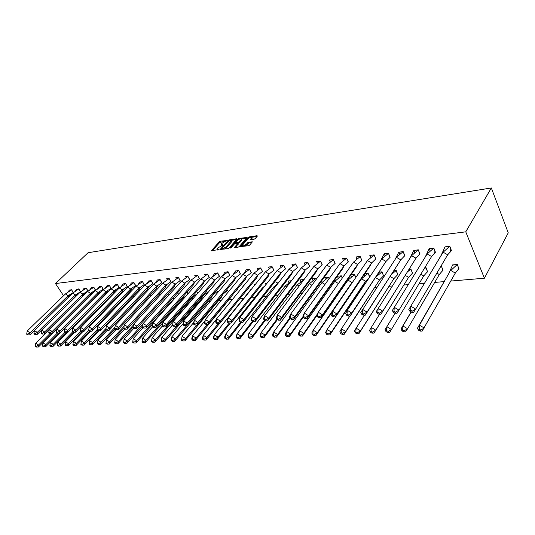 <?xml version="1.0" encoding="UTF-8"?>
<svg xmlns="http://www.w3.org/2000/svg" width="535" height="535" viewBox="0 0 535 535"><rect width="100%" height="100%" fill="white"/><g stroke="black" fill="none" stroke-linecap="round" stroke-linejoin="round"><path stroke-width="0.8" d="M227.161 240.489L220.373 241.211L219.323 241.787L211.345 250.721L219.076 249.557L217.043 248.808L217.464 248.113L223.142 244.997L221.102 244.268L221.51 243.585L227.014 240.215M254.098 239.212L255.202 238.61L257.348 236.102L257.101 235.708L249.236 236.885L248.146 237.48L240.268 246.628L248.521 245.725L249.631 245.124L252.38 241.847L248.628 242.128L246.22 244.241C244.154 245.879 242.863 246.227 242.335 245.291L247.765 238.857C249.818 237.239 251.102 236.891 251.624 237.814L250.36 239.499L250.714 239.707L254.098 239.212M55.479 283.55L465.764 231.836L491.337 187.966L88.061 252.727L55.479 283.55L63.565 295.735M236.865 239.165L236.644 238.77L229.114 239.901L228.057 240.476L220.106 249.484L227.99 248.608L229.074 248.019L236.865 239.165L236.644 238.77M239.446 239.112L239.065 238.409L247.11 237.453L239.239 246.588L238.135 247.183L234.818 247.651L234.597 247.244L234.818 247.651M234.597 247.244L237.894 243.405L235.373 243.525L234.29 244.107L230.98 247.886L229.983 248.16L237.995 238.991L239.065 238.409M465.764 231.836L484.402 278.22L508.25 232.839L491.337 187.966M484.402 278.22L450.804 281.056M444.177 281.617L434.701 282.413M424.469 283.276L419.045 283.737M408.225 284.647L403.898 285.015M392.342 285.991L389.212 286.252M376.921 287.288L374.915 287.462M361.934 288.559L360.991 288.632M340.882 290.331L340.126 290.398M327.621 291.455L326.39 291.555M314.694 292.545L313.022 292.685M302.088 293.608L300.001 293.782M289.803 294.645L287.308 294.852M277.819 295.654L274.943 295.895M266.122 296.644L262.892 296.912M254.707 297.607L251.136 297.908M243.565 298.543L239.667 298.878M232.431 299.486L228.926 299.781M221.222 300.429L218.554 300.657M210.282 301.352L208.416 301.513M199.602 302.255L198.505 302.349M189.176 303.138L188.808 303.164M73.382 292.578L71.516 289.743L69.389 290.124M80.404 291.836L78.792 288.9L76.625 289.295M84.43 301.131L84.844 301.091M87.82 291.007L86.209 288.051L84.002 288.445M92.12 300.376L92.682 300.322M95.39 290.171L93.772 287.175L91.518 287.583M99.965 299.6L100.68 299.533M103.101 289.308L101.483 286.292L99.182 286.707M107.97 298.811L108.846 298.731M110.972 288.439L109.347 285.382L107 285.804M116.142 298.008L117.178 297.908M118.997 287.542L117.372 284.459L114.978 284.887M124.481 297.186L125.437 297.333M127.19 286.633L125.564 283.517L123.117 283.951M133.001 296.35L133.824 296.811M135.549 285.703L133.917 282.554L131.423 283.002M141.695 295.494L142.377 296.29M144.089 284.754L142.45 281.57L139.902 282.025M150.482 294.725L151.117 295.768M152.796 283.784L151.164 280.567L148.556 281.029M159.33 294.076L160.045 295.26M161.697 282.801L160.059 279.537L157.397 280.012M168.371 293.427L169.167 294.745M170.785 281.784L169.147 278.494L166.425 278.976M177.613 292.772L178.489 294.243M180.074 280.755L178.429 277.424L175.647 277.919M187.049 292.11L188.012 293.748M189.564 279.698L187.919 276.327L185.077 276.836M196.706 291.455L197.756 293.267M199.261 278.621L197.622 275.211L194.707 275.726M207.279 292.538L206.57 290.793M209.178 277.518L207.533 274.067L204.557 274.595M217.197 291.602L216.662 290.13M219.323 276.394L217.678 272.903L214.635 273.438M227.342 290.645L226.987 289.475M229.696 275.237L228.057 271.706L224.934 272.255M237.721 289.662L237.553 288.82M240.315 274.06L238.67 270.483L235.48 271.044M248.334 288.659L248.367 288.164M243.967 285.423L243.519 285.657M251.183 272.85L249.537 269.232L246.267 269.807M255.402 284.292L254.205 284.413L254.647 285.229M262.605 271.586L260.665 267.948L257.215 268.349L258.03 269.874M267.119 283.142L265.246 283.323L265.942 284.627M273.994 270.315L272.054 266.637L268.523 267.045L269.359 268.63M279.13 281.958L276.548 282.212L277.424 283.871M285.663 269.018L283.731 265.293L280.106 265.708L280.962 267.353M291.448 280.741L288.118 281.069L289.02 282.794M297.62 267.694L295.688 263.915L291.976 264.343L292.852 266.049M303.833 279.838L299.974 279.905L300.891 281.691M309.571 266.363L307.946 262.504L304.141 262.939L305.037 264.711M316.352 279.183L315.924 278.334L312.126 278.708L313.062 280.561M322.13 264.965L320.512 261.053L316.613 261.501L317.529 263.34M329.192 278.554L328.47 277.097L324.578 277.484L325.534 279.41M335.017 263.534L333.399 259.569L329.399 260.03L330.336 261.943M342.367 277.946L341.337 275.833L337.338 276.227L338.321 278.227M348.231 262.063L346.627 258.044L342.52 258.519L343.483 260.512M350.619 275.324L351.435 277.016M350.927 274.883L354.531 274.529L355.895 277.377M361.8 260.558L360.195 256.479L355.982 256.967L356.965 259.04M364.261 274.455L364.897 275.786M364.91 273.512L368.067 273.198L369.785 276.842M375.724 259.014L374.132 254.874L369.805 255.376L370.808 257.542M383.528 275.873L381.963 271.827L379.275 272.094M378.278 273.599L378.706 274.522M390.022 257.422L388.443 253.229L384.11 253.985M397.786 274.529L396.234 270.422L394.041 270.643M404.714 255.79L403.143 251.537L398.689 252.313M412.431 273.144L410.887 268.978L409.215 269.145M419.814 254.112L418.256 249.791L413.675 250.594M427.478 271.72L425.947 267.5L424.85 267.607M435.336 252.386L433.791 248.006L429.077 248.828M442.94 270.255L441.422 265.975L441.054 266.009M451.299 250.614L449.768 246.16L444.919 247.016M458.836 268.751L457.338 264.404L452.51 265.173M221.41 244.823L221.717 245.498M217.357 249.377L217.678 250.059M224.346 241.385L219.711 242.489L212.221 250.828M221.597 248.895L220.975 249.598M236.503 239.573L230.973 240.396M229.214 240.476L221.517 248.748L222.667 248.755L226.111 246.882L231.194 240.931L230.13 240.335L229.214 240.476M224.205 249.143L226.506 247.598L226.111 246.882M231.153 241.044L231.581 241.646L231.187 242.301L226.506 247.598M241.178 238.877L246.635 238.062M235.34 247.578L238.189 243.94M234.912 243.672L235.681 242.796M241.038 239.874L241.359 239.339C240.844 238.449 239.573 238.797 237.56 240.382L235.641 242.636L238.162 242.515L241.038 239.874L241.425 240.596L241.479 239.566M235.741 242.823L236.022 243.425M241.425 240.596L239.633 242.649L237.901 243.331M239.352 239.152L238.463 239.633M251.738 238.022L252.012 238.55L251.216 239.633M242.623 245.819L242.917 246.515M244.762 246.254L246.615 244.976L246.22 244.241M251.918 242.449L249.022 242.863L246.615 244.976M242.315 245.398L241.131 246.762M249.491 237.647L248.534 238.209M256.994 236.517L251.463 237.339M49.207 329.787L35.745 343.162L38.553 345.021L49.996 333.593M38.433 347.001L36.219 347.034L36.26 346.372L38.553 345.021L38.433 347.001L51.835 333.586M36.26 346.372L35.323 345.757L35.29 346.419L36.219 347.034M35.745 343.162L35.323 345.757M65.41 293.949L68.139 295.701L30.034 332.85L27.205 330.991L65.41 293.949L71.509 289.836L69.436 290.077L67.764 292.197M70.118 294.591L67.932 297.761L29.94 334.883L27.693 334.897L27.72 334.214L26.777 333.593L26.75 334.275L27.693 334.897M67.932 297.761L68.139 295.701L73.275 292.531L71.55 289.796M27.205 330.991L26.777 333.593M27.72 334.214L30.034 332.85L29.94 334.883M81.48 304.462L80.685 305.258M83.614 302.322L84.597 301.118M80.571 305.184L42.974 342.828L45.816 344.701L57.339 333.098M45.669 346.7L43.455 346.733L43.502 346.065L45.816 344.701L45.669 346.7L59.111 333.138M43.502 346.065L42.553 345.443L42.506 346.112L43.455 346.733M42.974 342.828L42.553 345.443M90.328 302.696L88.302 304.228M90.067 302.884L91.391 301.111M59.599 333.138L50.343 342.48L53.226 344.373L64.929 332.496M53.052 346.392L50.832 346.426L50.885 345.757L53.226 344.373L53.052 346.392L66.534 332.676M92.575 300.423L92.013 300.483M50.885 345.757L49.929 345.122L49.875 345.797L50.832 346.426M50.343 342.48L49.929 345.122M99.109 301.131L96.975 302.649M95.738 303.907L96.133 304.161M97.571 302.208L98.005 301.6M67.156 332.676L57.867 342.126L60.783 344.038L72.673 331.867M60.589 346.078L58.362 346.118L58.429 345.436L60.783 344.038L60.589 346.078L74.111 332.208M100.573 299.64L99.864 299.707M58.429 345.436L57.452 344.801L57.392 345.476L58.362 346.118M57.867 342.126L57.452 344.801M107.936 299.653L105.629 301.218M103.609 303.291L104.098 303.606M74.86 332.208L65.551 341.765L68.5 343.697L80.578 331.225M68.273 345.764L66.046 345.797L66.119 345.108L68.5 343.697L68.273 345.764L81.835 331.727M108.739 298.838L107.869 298.925M66.119 345.108L65.136 344.466L65.063 345.155L66.046 345.797M65.551 341.765L65.136 344.466M116.871 298.222L114.35 299.867M111.648 302.67L112.236 303.044M82.724 331.727L73.389 341.397L76.378 343.35L88.649 330.563L89.686 331.239L89.793 330.496L88.75 329.821L88.649 330.563M76.124 345.436L73.89 345.47L73.977 344.774L76.378 343.35L76.124 345.436L89.719 331.239M117.071 298.015L116.035 298.115M73.977 344.774L72.981 344.125L72.894 344.821L73.89 345.47M73.389 341.397L72.981 344.125M72.66 293.153L75.422 294.919L37.263 332.402L34.407 330.53L72.66 293.153L78.779 289L76.665 289.248L74.967 291.421M77.341 293.835L75.188 296.999L37.142 334.462L34.895 334.469L34.929 333.78L33.979 333.158L33.939 333.84L34.895 334.469M75.188 296.999L75.422 294.919L80.551 291.722L78.826 288.953M34.407 330.53L33.979 333.158M34.929 333.78L37.263 332.402L37.142 334.462M80.049 292.331L82.845 294.116L44.646 331.947L41.75 330.055L80.049 292.331L86.195 288.151L84.042 288.398L82.31 290.625M84.711 293.06L82.584 296.223L44.499 334.027L42.238 334.034L42.285 333.345L41.322 332.71L41.275 333.405L42.238 334.034M82.584 296.223L82.845 294.116L87.974 290.893L86.242 288.104M41.75 330.055L41.322 332.71M42.285 333.345L44.646 331.947L44.499 334.027M87.586 291.501L90.415 293.3L52.176 331.486L49.247 329.573L87.586 291.501L93.759 287.275L91.559 287.529L89.793 289.823M92.221 292.27L90.127 295.427L52.002 333.586L49.742 333.593L49.795 332.89L48.819 332.255L48.765 332.957L49.742 333.593M90.127 295.427L90.415 293.3L95.538 290.05L93.806 287.228M49.247 329.573L48.819 332.255M49.795 332.89L52.176 331.486L52.002 333.586M95.27 290.652L98.132 292.464L59.866 331.011L56.897 329.078L95.27 290.652L101.469 286.392L99.229 286.646L97.424 289M99.885 291.461L97.818 294.618L59.666 333.138L57.399 333.144L57.459 332.436L56.469 331.787L56.409 332.496L57.399 333.144M97.818 294.618L98.132 292.464L103.255 289.194L101.516 286.339M56.897 329.078L56.469 331.787M57.459 332.436L59.866 331.011L59.666 333.138M103.108 289.783L106.01 291.615L67.718 330.53L64.708 328.57L103.108 289.783L109.334 285.483L107.047 285.75L105.208 288.171M107.695 290.645L105.669 293.795L67.49 332.676L65.216 332.683L65.29 331.961L64.287 331.312L64.213 332.028L65.216 332.683M105.669 293.795L106.01 291.615L111.119 288.318L109.381 285.436M64.708 328.57L64.287 331.312M65.29 331.961L67.718 330.53L67.49 332.676M125.391 297.38L123.184 298.55M119.853 302.034L120.542 302.469M90.756 331.239L81.4 341.022L84.423 342.995L97.223 329.533M84.142 345.108L81.902 345.142L81.995 344.44L84.423 342.995L84.142 345.108L97.938 330.563M124.374 297.299L125.33 297.159M81.995 344.44L80.986 343.778L80.892 344.486L81.902 345.142M81.4 341.022L80.986 343.778M111.113 288.9L114.049 290.752L75.736 330.035L72.686 328.055L111.113 288.9L117.359 284.56L115.025 284.834L113.152 287.322M115.667 289.81L113.674 292.953L75.475 332.208L73.201 332.208L73.282 331.486L72.265 330.824L72.185 331.553L73.201 332.208M113.674 292.953L114.049 290.752L119.151 287.422L117.406 284.513M72.686 328.055L72.265 330.824M73.282 331.486L75.736 330.035L75.475 332.208M133.77 296.865L133.482 296.403L132.152 297.246M128.233 301.392L129.022 301.894M98.955 330.737L89.572 340.641L92.642 342.634L105.963 328.483M92.321 344.767L90.081 344.801L90.188 344.092L92.642 342.634L92.321 344.767L106.338 329.854M132.894 296.457L133.536 296.35M90.188 344.092L89.164 343.423L89.064 344.139L90.081 344.801M89.572 340.641L89.164 343.423M119.272 287.997L122.248 289.87L83.921 329.527L80.838 327.534L119.272 287.997L125.544 283.617L123.164 283.891L121.251 286.452M123.799 288.96L121.84 292.097L83.634 331.727L81.353 331.727L81.447 330.998L80.417 330.329L80.33 331.065L81.353 331.727M121.84 292.097L122.248 289.87L127.343 286.513L125.598 283.563M80.838 327.534L80.417 330.329M81.447 330.998L83.921 329.527L83.634 331.727M142.33 296.343L141.855 295.581L141.273 295.942M136.786 300.737L137.689 301.305M98.554 343.737L101.035 342.26L100.687 344.42L98.44 344.453L98.554 343.737L97.517 343.062L97.41 343.784L97.925 340.253L101.035 342.26L114.898 327.387M100.687 344.42L114.911 329.125M97.517 343.062L97.925 340.253L107.334 330.222M97.41 343.784L98.44 344.453M127.604 287.074L130.614 288.967L92.294 329.012L89.164 326.999L127.604 287.074L133.897 282.661L131.47 282.935L129.517 285.57M132.098 288.091L130.179 291.221L91.973 331.239L89.686 331.239M130.179 291.221L130.614 288.967L135.703 285.583L133.951 282.6M89.164 326.999L88.75 329.821M89.793 330.496L92.294 329.012L91.973 331.239M145.527 300.075L146.55 300.717M151.064 295.828L150.429 294.778M107.107 343.37L109.608 341.885L109.227 344.072L106.98 344.099L107.107 343.37L106.057 342.694L105.93 343.423L106.465 339.852L109.608 341.885L124.087 326.189M109.227 344.072L123.832 328.202M106.057 342.694L106.465 339.852L115.888 329.694M105.93 343.423L106.98 344.099M136.111 286.138L139.16 288.044L100.847 328.483L97.678 326.444L97.149 330.055L97.678 326.444L136.111 286.138L142.43 281.677L139.949 281.965L137.956 284.673M140.571 287.208L138.692 290.324L100.486 330.737L98.206 330.737L98.32 329.981L97.263 329.306M138.692 290.324L139.16 288.044L144.236 284.633L142.484 281.617M98.32 329.981L100.847 328.483L100.486 330.737M97.149 330.055L98.206 330.737M154.454 299.399L155.605 300.122M159.992 295.313L159.276 294.136M115.848 343.002L118.375 341.497L117.954 343.704L115.707 343.737L115.848 343.002L114.784 342.313L114.644 343.055L115.186 339.444L118.375 341.497L133.516 324.912M117.954 343.704L133.155 327.019M114.784 342.313L115.186 339.444L124.735 329.045M114.644 343.055L115.707 343.737M144.798 285.175L147.887 287.101L109.588 327.948L106.378 325.889L105.836 329.533L106.378 325.889L144.798 285.175L151.137 280.674L148.61 280.969L146.577 283.757M149.218 286.305L147.386 289.408L109.2 330.222L106.906 330.222L107.033 329.46L105.963 328.771M147.386 289.408L147.887 287.101L152.943 283.664L151.191 280.614M107.033 329.46L109.588 327.948L109.2 330.222M105.836 329.533L106.906 330.222M163.583 298.717L164.86 299.513M169.113 294.812L168.318 293.488M124.782 342.621L127.337 341.103L126.882 343.336L124.635 343.37L124.782 342.621L123.705 341.932L123.558 342.674L124.107 339.023L127.337 341.103L143.199 323.535M126.882 343.336L142.691 325.788M123.705 341.932L124.107 339.023L133.81 328.343M123.558 342.674L124.635 343.37M153.672 284.192L156.802 286.138L118.529 327.393L115.272 325.313L114.724 328.998L115.272 325.313L153.672 284.192L160.032 279.651L157.45 279.945L155.371 282.828M114.724 328.998L115.807 329.694L115.948 328.925L118.529 327.393L118.101 329.7L156.26 288.479L156.802 286.138L161.844 282.674L160.092 279.591M118.101 329.7L115.807 329.694M115.948 328.925L114.864 328.229M175.219 297.908L173.989 298.69L173.768 299.533M172.912 298.022L173.989 298.69L136.499 340.701L136.004 342.962L152.602 324.324M178.429 294.31L177.553 292.832M132.667 342.293L133.222 338.595L136.499 340.701L133.917 342.239L132.827 341.537L132.667 342.293L133.757 342.988L133.917 342.239M132.827 341.537L133.222 338.595L143.079 327.621M136.004 342.962L133.757 342.988M162.734 283.196L165.91 285.162L127.671 326.832L124.374 324.725L123.919 327.066L124.374 324.725L162.734 283.196L169.12 278.608L166.592 278.788M123.812 328.457L124.909 329.159L125.063 328.383L127.671 326.832L127.203 329.165L165.328 287.522L165.91 285.162L170.932 281.664L169.174 278.541M127.203 329.165L124.909 329.159M125.063 328.383L123.966 327.681M186.006 296.029L183.304 297.841L182.803 299.674M182.455 297.313L183.304 297.841L145.874 340.287L145.339 342.574L162.8 322.732M187.959 293.815L186.996 292.177M141.982 341.898L142.551 338.16L145.874 340.287L143.26 341.838L142.156 341.129L141.982 341.898L143.086 342.607L143.26 341.838M142.156 341.129L142.551 338.16L152.569 326.878M145.339 342.574L143.086 342.607M171.996 282.172L175.212 284.159L137.027 326.256L133.676 324.123L133.182 326.49L133.676 324.123L171.996 282.172L178.402 277.538L175.814 277.725M133.108 327.901L134.225 328.61L134.392 327.821L137.027 326.256L136.519 328.617L174.597 286.553L175.212 284.159L180.215 280.628L178.463 277.471M136.519 328.617L134.225 328.61M134.392 327.821L133.275 327.112M192.212 296.597L192.827 296.978L192.145 299.332L154.882 342.179L152.636 342.206L152.823 341.437L155.464 339.859L192.827 296.978L197.662 293.374M197.696 293.334L196.646 291.522M152.823 341.437L151.699 340.721L151.512 341.49L152.087 337.712L155.464 339.859L154.882 342.179M151.699 340.721L152.087 337.712L162.326 326.049M151.512 341.49L152.636 342.206M181.465 281.122L184.722 283.129L146.597 325.668L143.199 323.508L142.664 325.909L143.199 323.508L181.465 281.122L187.885 276.448L185.244 276.642M142.624 327.326L143.755 328.049L143.935 327.253L146.597 325.668L146.048 328.055L184.067 285.556L184.722 283.129L189.704 279.571L187.946 276.381M146.048 328.055L143.755 328.049M143.935 327.253L142.798 326.531M202.197 295.868L202.558 296.089L201.829 298.47L164.653 341.778L162.399 341.805L162.607 341.022L165.275 339.431L202.558 296.089L207.406 292.418L206.51 290.859M162.607 341.022L161.463 340.293L161.262 341.076L161.851 337.257L165.275 339.431L164.653 341.778M161.463 340.293L161.851 337.257L172.511 324.952M161.262 341.076L162.399 341.805M191.142 280.052L194.446 282.085L156.394 325.059L152.95 322.879L152.368 325.307L152.95 322.879L191.142 280.052L197.582 275.331L194.88 275.532M152.355 326.745L153.505 327.474L153.699 326.664L156.394 325.059L155.799 327.487L193.744 284.54L194.446 282.085L199.408 278.494L197.649 275.257M155.799 327.487L153.505 327.474M153.699 326.664L152.549 325.935M212.415 295.133L211.733 297.594L174.651 341.363L172.404 341.39L172.618 340.594L175.32 338.989L212.502 295.186L217.324 291.481L216.601 290.204M172.618 340.594L171.461 339.865L171.247 340.655L171.849 336.789L175.32 338.989L174.651 341.363M171.461 339.865L171.849 336.789L182.923 323.835M171.247 340.655L172.404 341.39M201.04 278.962L204.39 281.009L166.425 324.444L162.928 322.237L162.326 326.149L162.306 324.698L162.928 322.237L201.04 278.962L207.5 274.188L204.731 274.395M162.326 326.149L163.489 326.885L163.697 326.069L166.425 324.444L165.783 326.898L203.641 283.496L204.39 281.009L209.319 277.391L207.56 274.114M165.783 326.898L163.489 326.885M163.697 326.069L162.533 325.327M222.473 294.865L221.864 296.704L184.889 340.935L182.636 340.962L182.876 340.16L185.605 338.535L196.893 325.046M226.927 289.549L227.469 290.518L223.369 293.802M182.876 340.16L181.699 339.417L181.465 340.22L182.081 336.308L185.605 338.535L184.889 340.935M181.699 339.417L182.081 336.308L193.61 322.638M181.465 340.22L182.636 340.962M211.164 277.839L214.562 279.912L176.697 323.809L173.146 321.582L172.531 325.534L173.146 321.582L211.164 277.839L217.638 273.024L214.696 273.358L212.341 276.836M172.531 325.534L173.714 326.283L173.942 325.454L176.697 323.809L176.008 326.296L213.766 282.433L214.562 279.912L219.464 276.261L217.705 272.95M176.008 326.296L173.714 326.283M173.942 325.454L172.758 324.705M232.524 294.912L232.865 294.497M237.486 288.893L237.841 289.535L234.872 292.063M193.376 339.718L196.138 338.066L195.369 340.501L193.122 340.527L193.376 339.718L192.185 338.963L191.931 339.778L191.804 338.26L192.56 335.82L196.138 338.066L207.419 324.397M195.369 340.501L232.223 295.788M192.185 338.963L192.56 335.82L204.845 321.047M191.931 339.778L193.122 340.527M221.517 276.695L224.967 278.795L187.217 323.16L183.619 320.906L182.99 324.912L183.619 320.906L221.517 276.695L228.017 271.827L225.001 272.175L222.593 275.772M182.99 324.912L184.187 325.661L184.428 324.825L187.217 323.16L186.481 325.681L224.125 281.343L224.967 278.795L229.836 275.11L228.077 271.753M186.481 325.681L184.187 325.661M184.428 324.825L183.231 324.07M248.3 288.245L246.862 290.017M242.275 287.482L243.686 285.449M204.136 339.264L206.925 337.592L206.109 340.059L203.862 340.086L204.136 339.264L202.925 338.501L202.658 339.324L202.491 337.786L203.293 335.311L206.925 337.592L218.206 323.728M206.109 340.059L219.363 323.735M202.925 338.501L203.293 335.311L216.448 319.268M202.658 339.324L203.862 340.086M232.116 275.525L235.614 277.645L198.003 322.498L194.345 320.211L193.703 324.27L193.57 322.772L194.345 320.211L232.116 275.525L238.63 270.603L235.54 270.964L233.086 274.682M193.703 324.27L194.921 325.033L195.181 324.177L198.003 322.498L197.208 325.046L234.725 280.233L235.614 277.645L240.449 273.927L238.697 270.529M197.208 325.046L194.921 325.033M195.181 324.177L193.964 323.414M252.266 288.178L251.33 289.341M215.164 338.795L217.986 337.103L217.11 339.605L214.869 339.625L215.164 338.795L213.933 338.026L213.646 338.856L213.438 337.304L214.294 334.796L217.986 337.103L229.248 323.04M217.11 339.605L230.344 323.053M213.933 338.026L214.294 334.796L251.102 289.208M255.302 284.419L254.473 284.386M213.646 338.856L214.869 339.625M242.964 274.321L246.515 276.468L209.051 321.816L205.34 319.502L204.684 323.608L204.51 322.097L205.34 319.502L242.964 274.321L249.491 269.352L246.334 269.72L243.826 273.572M204.684 323.608L205.922 324.384L206.202 323.521L209.051 321.816L208.209 324.404L245.572 279.089L246.515 276.468L251.316 272.716L249.564 269.272M208.209 324.404L205.922 324.384M206.202 323.521L204.965 322.745M265.059 285.737L262.21 288.171L262.832 288.546M226.465 338.314L229.321 336.602L228.391 339.136L226.158 339.163L226.465 338.314L225.215 337.538L224.907 338.381L224.66 336.809L225.576 334.268L229.321 336.602L240.589 322.304M228.391 339.136L241.599 322.344M225.215 337.538L225.576 334.268L262.21 288.171M267.018 283.269L265.514 283.296M224.907 338.381L226.158 339.163M254.071 273.097L257.676 275.264L220.387 321.12L216.615 318.773L216.24 322.063L215.946 322.933L215.725 321.401L216.615 318.773L254.071 273.097L260.619 268.075L257.489 268.316M215.946 322.933L217.203 323.715L217.498 322.839L220.387 321.12L219.484 323.742L256.68 277.919L257.676 275.264L262.438 271.479L260.685 267.988M219.484 323.742L217.203 323.715M217.498 322.839L216.24 322.063M277.939 283.483L273.579 287.101L274.629 287.736M238.055 337.826L240.944 336.094L239.954 338.662L237.727 338.682L238.055 337.826L236.784 337.037L236.457 337.893L236.162 336.301L237.139 333.726L240.944 336.094L252.373 321.341M239.954 338.662L253.135 321.622M236.784 337.037L237.139 333.726L273.579 287.101M279.029 282.085L276.816 282.186M236.457 337.893L237.727 338.682M265.454 271.84L269.112 274.034L232.009 320.398L228.177 318.031L227.495 322.244L227.228 320.692L228.177 318.031L265.454 271.84L272.007 266.764L268.804 267.012M227.495 322.244L228.773 323.033L229.087 322.15L232.009 320.398L231.046 323.06L268.055 276.729L269.112 274.034L273.826 270.215L272.074 266.677M231.046 323.06L228.773 323.033M229.087 322.15L227.81 321.354M291.013 281.316L285.222 286.011L286.727 286.914M249.939 337.324L252.861 335.565L251.811 338.167L249.591 338.187L249.939 337.324L248.655 336.522L248.307 337.391L247.966 335.779L248.996 333.171L252.861 335.565L264.457 320.345M251.811 338.167L265.079 320.726M248.655 336.522L248.996 333.171L285.222 286.011M291.354 280.875L288.392 281.042M248.307 337.391L249.591 338.187M277.11 270.549L280.822 272.77L243.933 319.669L240.041 317.268L239.346 321.535L239.031 319.97L240.041 317.268L277.11 270.549L283.677 265.42L280.387 265.674M239.346 321.535L240.643 322.331L240.977 321.435L243.933 319.669L242.91 322.364L279.705 275.505L280.822 272.77L285.489 268.918L283.744 265.333M242.91 322.364L240.643 322.331M240.977 321.435L239.68 320.632M303.76 279.932L297.159 284.894L299.145 286.085M262.137 336.803L265.099 335.024L263.982 337.665L261.769 337.685L262.137 336.803L260.826 335.993L260.458 336.876L260.07 335.251L261.167 332.603L265.099 335.024L276.849 319.308M263.982 337.665L277.424 319.662M300.249 279.879L303.699 279.571M260.826 335.993L261.167 332.603L297.159 284.894M260.458 336.876L261.769 337.685M289.054 269.232L292.826 271.472L256.171 318.913L252.212 316.479L251.503 320.806L251.142 319.221L252.212 316.479L289.054 269.232L295.628 264.049L292.257 264.31M251.503 320.806L252.821 321.615L253.182 320.706L256.171 318.913L255.081 321.649L291.649 274.248L292.826 271.472L297.44 267.587L295.708 263.949M255.081 321.649L252.821 321.615M253.182 320.706L251.865 319.89M316.279 279.283L315.864 278.461L309.39 283.751L311.892 285.242M274.656 336.274L277.652 334.475L276.468 337.15L274.268 337.164L274.656 336.274L273.325 335.452L272.937 336.348L272.489 334.703L273.659 332.014L277.652 334.475L289.796 317.917M276.468 337.15L290.084 318.559M312.4 278.681L315.938 278.361M273.325 335.452L273.659 332.014L309.39 283.751M272.937 336.348L274.268 337.164M301.299 267.875L305.131 270.148L268.737 318.138L264.711 315.677L263.989 320.057L263.574 318.452L264.711 315.677L301.299 267.875L307.886 262.638L304.422 262.906M263.989 320.057L265.327 320.88L265.714 319.95L268.737 318.138L267.58 320.913L303.893 272.957L305.131 270.148L309.691 266.223L307.959 262.538M267.58 320.913L265.327 320.88M265.714 319.95L264.37 319.127M329.112 278.661L328.403 277.23L321.923 282.574L324.986 284.393M287.516 335.726L290.545 333.907L289.288 336.615L287.101 336.635L287.516 335.726L286.158 334.897L285.743 335.806L285.249 334.134L286.486 331.419L290.545 333.907L303.084 316.459M289.288 336.615L303.305 317.088M324.852 277.451L328.483 277.123M286.158 334.897L286.486 331.419L321.923 282.574M285.743 335.806L287.101 336.635M313.858 266.49L317.75 268.791L281.644 317.342L277.551 314.847L276.809 319.288L276.341 317.67L277.551 314.847L313.858 266.49L320.452 261.187L316.901 261.468M276.809 319.288L278.173 320.117L278.581 319.181L281.644 317.342L280.414 320.157L316.439 271.64L317.75 268.791L322.251 264.825L320.525 261.087M280.414 320.157L278.173 320.117M278.581 319.181L277.217 318.352M342.286 278.06L341.27 275.966L334.783 281.37L338.441 283.53M300.717 335.171L303.786 333.318L302.456 336.074L300.275 336.087L300.717 335.171L299.339 334.328L298.904 335.244L298.343 333.559L299.66 330.797L303.786 333.318L317.308 314.112M302.456 336.074L316.914 315.51M337.618 276.194L341.343 275.853M299.339 334.328L299.66 330.797L334.783 281.37M298.904 335.244L300.275 336.087M326.738 265.066L330.697 267.393L294.905 316.526L290.739 313.998L289.983 318.499L289.455 316.86L290.739 313.998L326.738 265.066L333.338 259.709L329.687 259.997M289.983 318.499L291.368 319.341L291.802 318.392L294.905 316.526L293.601 319.382L329.319 270.289L330.697 267.393L335.137 263.394L333.419 259.595M293.601 319.382L291.368 319.341M291.802 318.392L290.411 317.543M352.899 281.738L351.97 282.487L350.686 284.948M355.815 277.491L354.458 274.669L347.977 280.133L351.97 282.487L317.395 332.716L315.984 335.512L332.375 311.671M350.826 275.023L354.538 274.549M312.42 334.676L311.798 332.964L313.189 330.162L317.395 332.716L314.286 334.596L312.888 333.74L312.42 334.676L313.818 335.525L314.286 334.596M312.888 333.74L313.189 330.162L347.977 280.133M315.984 335.512L313.818 335.525M339.959 263.601L343.978 265.962L308.534 315.683L304.295 313.122L303.519 317.69L302.93 316.031L304.295 313.122L339.959 263.601L346.56 258.184L342.815 258.485M303.519 317.69L304.93 318.539L305.391 317.576L308.534 315.683L307.15 318.586L342.527 268.898L343.978 265.962L348.352 261.923L346.64 258.071M307.15 318.586L304.93 318.539M305.391 317.576L303.974 316.72M369.705 276.963L367.993 273.332L361.513 278.862L365.572 281.243L364.021 284.125L329.888 334.937L327.734 334.95L328.236 334L331.386 332.101L365.572 281.243L369.05 277.939M328.236 334L326.805 333.138L326.317 334.087L325.628 332.355L327.106 329.513L331.386 332.101L329.888 334.937M364.81 273.646L368.08 273.218M326.805 333.138L327.106 329.513L361.513 278.862M326.317 334.087L327.734 334.95M353.521 262.103L357.614 264.491L322.545 314.821L318.231 312.219L317.436 316.854L316.78 315.175L318.231 312.219L353.521 262.103L360.129 256.626L356.277 256.934M317.436 316.854L318.873 317.716L319.362 316.74L322.545 314.821L321.074 317.763L356.083 267.473L357.614 264.491L361.907 260.411L360.209 256.506M321.074 317.763L318.873 317.716M319.362 316.74L317.924 315.871M375.583 277.665L379.536 279.972L344.186 334.348L342.052 334.355L342.574 333.399L345.764 331.466L379.536 279.972L383.602 275.772L381.89 271.967L376.112 276.862M342.574 333.399L341.123 332.516L340.601 333.479L339.845 331.727L341.41 328.844L345.764 331.466L344.186 334.348M379.181 272.235L381.97 271.84M341.123 332.516L341.41 328.844L349.89 316.051M340.601 333.479L342.052 334.355M367.458 260.565L371.618 262.979L336.963 313.931L332.569 311.296L332.268 314.995L331.753 315.998L331.031 314.299L332.569 311.296L367.458 260.565L374.059 255.021L370.1 255.342M331.753 315.998L333.218 316.874L333.733 315.877L336.963 313.931L335.405 316.921L370.006 266.009L371.618 262.979L375.804 258.907L374.139 254.894M335.405 316.921L333.218 316.874M333.733 315.877L332.268 314.995M390.229 276.548L393.874 278.668L358.885 333.74L356.771 333.746L357.327 332.77L360.557 330.817L393.874 278.668L397.712 274.642L396.154 270.563L391.687 274.281M392.757 272.629L392.984 273.138M357.327 332.77L355.849 331.881L355.293 332.857L354.471 331.085L356.123 328.156L360.557 330.817L358.885 333.74M393.947 270.784L396.234 270.436M355.849 331.881L356.123 328.156L364.529 315.142M355.293 332.857L356.771 333.746M381.769 258.98L386.002 261.428L351.796 313.015L347.322 310.347L347.028 314.099L346.486 315.115L345.69 313.396L347.322 310.347L381.769 258.98L388.363 253.376L384.197 253.851L380.646 260.652M384.297 253.704L385.133 255.911M346.486 315.115L347.977 316.004L348.519 314.988L351.796 313.015L350.144 316.058L386.002 261.428L390.129 257.275L388.45 253.242M350.144 316.058L347.977 316.004M348.519 314.988L347.028 314.099M405.289 275.405L408.606 277.324L374.012 333.111L371.919 333.118L372.507 332.128L375.784 330.142L408.606 277.324L412.204 273.479L412.238 272.362L410.8 269.125L407.55 271.807M412.211 273.031L412.204 273.479M412.612 272.857L412.238 272.362M372.507 332.128L371.002 331.225L370.421 332.215L369.518 330.423L371.27 327.447L375.784 330.142L374.012 333.111M409.128 269.292L410.893 268.985M371.002 331.225L371.27 327.447L379.589 314.205M370.421 332.215L371.919 333.118M396.468 257.355L400.782 259.836L367.063 312.079L362.503 309.37L362.228 313.176L361.647 314.205L360.777 312.467L396.468 257.355L403.062 251.684L398.782 252.172L395.084 259.475M398.876 252.025L399.745 254.332M361.647 314.205L363.165 315.108L363.746 314.078L367.063 312.079L365.311 315.162L400.782 259.836L404.814 255.636L403.149 251.544M404.48 255.676L404.908 255.503M365.311 315.162L363.165 315.108M363.746 314.078L362.228 313.176M427.111 272.282L427.157 270.63L427.565 271.573L423.747 275.946L420.804 274.254M427.157 270.63L425.853 267.64L423.8 269.326M388.142 331.466L391.459 329.453L389.587 332.469L387.521 332.469L388.142 331.466L386.604 330.55L385.989 331.56L385.013 329.734L386.858 326.711L391.459 329.453L423.747 275.946M424.757 267.754L425.947 267.5M386.604 330.55L386.858 326.711L395.084 313.236M385.989 331.56L387.521 332.469M411.589 255.683L415.976 258.198L382.786 311.109L378.138 308.361L377.877 312.219L377.269 313.269L376.312 311.504L411.589 255.683L418.163 249.945L413.762 250.454L409.937 258.285M413.863 250.3L414.752 252.714M377.269 313.269L378.813 314.185L379.422 313.135L382.786 311.109L380.933 314.246L415.976 258.198L419.908 253.958L418.256 249.798M419.42 254.011L420.002 253.811M380.933 314.246L378.813 314.185M379.422 313.135L377.877 312.219M442.438 271.051L442.485 268.851L443.02 270.108L439.309 274.529L436.868 273.124M442.485 268.851L441.328 266.122L440.68 266.651M411.067 311.972L400.962 329.032L402.915 325.962L407.603 328.737L439.309 274.529M407.603 328.737L405.63 331.8L403.584 331.807L404.239 330.784L407.603 328.737M440.967 266.156L441.415 265.975M404.239 330.784L402.674 329.854L402.915 325.962L411.168 312.032M400.962 329.032L402.019 330.877L403.584 331.807M402.674 329.854L402.019 330.877M427.131 253.964L431.598 256.512L398.99 310.106L394.255 307.317L394.001 311.236L393.352 312.306L392.322 310.521L427.131 253.964L433.698 248.16L429.17 248.675L425.218 257.074M429.264 248.528L430.187 251.049M431.598 256.512L435.43 252.232L433.791 248.006M395.579 312.173L398.99 310.106L397.03 313.296L394.93 313.236L395.579 312.173L394.001 311.236M393.352 312.306L394.93 313.236M458.214 269.78L458.254 267.018L458.916 268.603L455.318 273.071L450.811 270.496L457.325 264.41M458.254 267.018L457.238 264.558L452.69 264.865M455.318 273.071L422.148 331.118L420.135 331.118L420.831 330.082L424.242 328.008L419.46 325.186L417.394 328.309L448.731 273.673L452.603 265.012M420.831 330.082L419.233 329.139L419.46 325.186L448.731 273.673M417.394 328.309L418.544 330.175L420.135 331.118M419.233 329.139L418.544 330.175M441.061 255.496L443.12 252.199L449.674 246.321L445.02 246.856L441.061 255.496L408.814 309.504L443.12 252.199L447.668 254.78L450.617 251.651L451.386 250.46L449.761 246.16M410.619 310.226L409.937 311.31L411.549 312.253L413.615 312.32L415.688 309.076L412.231 311.169L410.619 310.226L410.86 306.247L415.688 309.076L447.668 254.78M409.937 311.31L408.814 309.504M411.549 312.253L412.231 311.169M222.44 245.398L222.139 244.849M218.38 249.959L218.073 249.404M211.7 250.902L211.479 250.5M219.711 242.489L219.323 241.787M220.761 241.92L220.373 241.211M220.46 249.671L220.239 249.27M228.345 241.017L228.057 240.476M229.415 240.442L229.114 239.901M222.058 249.444L221.744 248.882M222.981 249.317L222.667 248.755M231.187 242.301L230.792 241.586M246.976 237.667L246.762 237.259M238.169 244.334L237.774 243.606M238.369 239.693L237.995 238.991M236.283 243.392L235.982 242.83M238.55 243.238L238.162 242.515M239.633 242.649L239.245 241.927M250.688 239.707L250.474 239.305M251.704 239.065L251.316 238.329M247.926 243.458L247.531 242.723M249.022 242.863L248.628 242.128M252.246 242.061L252.018 241.639M240.616 246.836L240.396 246.428M248.528 238.189L248.146 237.48M249.611 237.593L249.236 236.885M257.322 236.136L257.101 235.708M221.911 249.464L221.584 248.875M231.581 241.646L231.194 240.931M238.289 244.134L237.894 243.405M241.746 240.068L241.359 239.339M252.012 238.55L251.624 237.814M68.119 297.527L70.406 294.424M75.301 296.851L77.615 293.668M82.624 296.176L84.971 292.906M90.134 295.367L92.468 292.123M97.851 294.431L100.105 291.328M105.716 293.481L107.903 290.518M113.748 292.511L115.848 289.696M121.947 291.522L123.96 288.86M130.319 290.512L132.239 288.004M138.866 289.475L140.685 287.135M147.6 288.425L149.305 286.252M156.521 287.349L158.113 285.349M173.855 299.439L174.965 298.075M165.643 286.252L167.101 284.433M183.09 298.624L184.16 297.299M174.958 285.128L176.289 283.496M192.633 297.641L193.556 296.51M184.495 283.985L185.672 282.54M202.39 296.631L203.153 295.701M194.238 282.814L195.268 281.57M212.368 295.601L212.97 294.879M204.209 281.617L205.072 280.581M214.408 280.387L215.103 279.571M224.854 279.136L225.362 278.541M235.54 277.852L235.855 277.491M389.941 257.536L389.975 256.927M404.467 256.131L404.527 254.988M419.413 254.68L419.493 252.995M434.788 253.189L434.881 250.948M450.617 251.651L450.717 248.835"/></g></svg>
